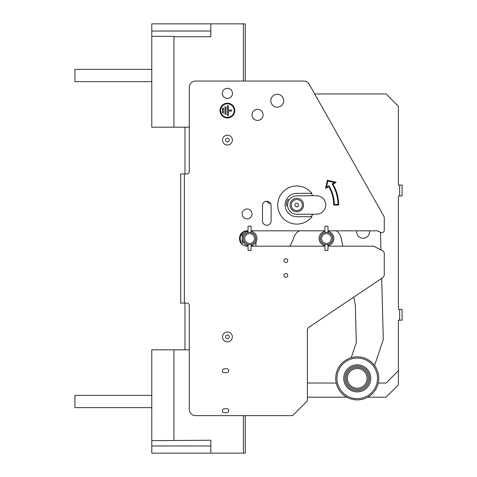 <?xml version="1.0" encoding="UTF-8"?>
<svg xmlns="http://www.w3.org/2000/svg" width="477" height="477" viewBox="0 0 477 477"><rect width="100%" height="100%" fill="white"/><g stroke="black" fill="none" stroke-linecap="round" stroke-linejoin="round"><path stroke-width="0.72" d="M227.428 141.937A1.842 1.842 0 0 1 225.585 140.095A1.842 1.842 0 0 1 227.428 138.247M228.137 338.61A1.842 1.842 0 0 1 225.722 337.615A1.842 1.842 0 0 1 226.724 335.2A1.842 1.842 0 0 1 229.133 336.202A1.842 1.842 0 0 1 227.428 338.753M226.724 335.2A1.842 1.842 0 0 1 227.428 335.063M243.419 81.048L243.419 23.85L245.267 23.85L245.267 81.048L295.185 81.048M284.012 415.634L245.267 415.634L245.267 453.15L243.419 453.15L243.419 415.634M363.474 387.515A11.072 11.072 0 0 0 366.408 372.138A11.072 11.072 0 0 0 351.024 369.204A11.072 11.072 0 0 0 348.091 384.581A11.072 11.072 0 0 0 363.474 387.515M351.716 370.218A9.838 9.838 0 0 0 349.11 383.89A9.838 9.838 0 0 0 362.782 386.495A9.838 9.838 0 0 0 365.388 372.829A9.838 9.838 0 0 0 351.716 370.218M377.17 386.507A21.525 21.525 0 0 0 365.4 358.436A21.525 21.525 0 0 0 337.322 370.206A21.525 21.525 0 0 0 349.098 398.283A21.525 21.525 0 0 0 377.17 386.507A21.525 21.525 0 0 0 365.4 358.436A21.525 21.525 0 0 0 337.322 370.206A21.525 21.525 0 0 0 349.098 398.283A21.525 21.525 0 0 0 377.17 386.507M345.867 373.7A12.301 12.301 0 0 1 361.906 366.974A12.301 12.301 0 0 1 368.632 383.019A12.301 12.301 0 0 1 352.592 389.745A12.301 12.301 0 0 1 345.867 373.7M380.491 232.323L380.95 249.984M381.695 278.359L383.299 339.529L374.546 365.543M353.731 297.153L355.311 304.576L356.313 342.593L351.227 357.69M336.386 230.814A11.072 11.072 0 0 1 341.067 237.713L342.874 246.186M289.861 246.186A60.275 60.275 0 0 0 294.076 236.956A11.072 11.072 0 0 1 299.508 230.814M255.988 242.143A22.389 22.389 0 0 1 255.809 246.186M241.004 243.175A7.382 7.382 0 0 0 240.635 240.849A7.501 7.501 0 0 1 248.034 230.993M270.519 203.44L270.28 203.446A3.691 3.691 0 0 1 267.037 201.688A23.373 23.373 0 0 0 266.792 201.288A4.305 4.305 0 0 1 271.097 205.593L271.097 220.97A4.305 4.305 0 0 1 266.792 225.275A4.305 4.305 0 0 1 262.487 220.97L262.487 205.593A4.305 4.305 0 0 1 266.792 201.288M369.758 230.814A123.805 123.805 0 0 1 369.472 232.758A6.457 6.457 0 0 1 356.635 231.941A6.457 6.457 0 0 1 356.707 230.814M296.76 195.814A9.224 9.224 0 0 0 287.583 205.086A9.224 9.224 0 0 0 296.849 214.268L316.531 214.167A9.224 9.224 0 0 0 325.713 204.901A9.224 9.224 0 0 0 316.442 195.719L296.76 195.814M296.837 211.806A6.767 6.767 0 0 1 290.04 205.074A6.767 6.767 0 0 1 296.772 198.277A6.767 6.767 0 0 1 303.569 205.009A6.767 6.767 0 0 1 296.837 211.806M296.777 199.505A5.533 5.533 0 0 0 291.268 205.068A5.533 5.533 0 0 0 296.831 210.578A5.533 5.533 0 0 0 302.34 205.015A5.533 5.533 0 0 0 296.777 199.505M296.795 203.196A1.842 1.842 0 0 1 298.65 205.032A1.842 1.842 0 0 1 296.813 206.887A1.842 1.842 0 0 1 294.959 205.05A1.842 1.842 0 0 1 296.795 203.196M287.583 205.086A0.614 0.614 0 0 1 286.969 205.706A0.614 0.614 0 0 1 286.349 205.092A10.458 10.458 0 0 1 287.726 199.857A0.614 0.614 0 0 1 288.257 199.547A0.614 0.614 0 0 1 288.794 200.471M311.141 216.659A18.454 18.454 0 0 0 312.829 214.191M312.739 195.737A18.454 18.454 0 0 0 311.028 193.286M311.928 216.653L296.861 216.725A11.687 11.687 0 0 1 285.121 205.098A11.687 11.687 0 0 1 296.748 193.358L311.815 193.28A19.068 19.068 0 0 0 279.641 196.739A19.068 19.068 0 0 0 311.928 216.653M247.11 218.818A4.919 4.919 0 0 0 252.029 213.899A4.919 4.919 0 0 0 247.11 208.98A4.919 4.919 0 0 0 242.191 213.899A4.919 4.919 0 0 0 247.11 218.818M229.312 341.454A4.919 4.919 0 0 0 231.977 335.021A4.919 4.919 0 0 0 225.543 332.362A4.919 4.919 0 0 0 222.884 338.789A4.919 4.919 0 0 0 229.312 341.454M226.724 138.39A1.842 1.842 0 0 1 229.133 139.385A1.842 1.842 0 0 1 228.137 141.8A1.842 1.842 0 0 1 225.722 140.798A1.842 1.842 0 0 1 226.724 138.39M229.312 144.638A4.919 4.919 0 0 0 231.977 138.211A4.919 4.919 0 0 0 225.543 135.546A4.919 4.919 0 0 0 222.884 141.979A4.919 4.919 0 0 0 229.312 144.638M226.813 368.769L224.357 368.769A1.968 1.968 0 0 0 222.383 370.736A1.968 1.968 0 0 0 224.357 372.704L226.813 372.704A1.968 1.968 0 0 0 228.781 370.736A1.968 1.968 0 0 0 226.813 368.769M327.991 246.186L373.199 246.186A2.463 2.463 0 0 1 374.35 246.478L382.959 251.051A2.463 2.463 0 0 1 384.265 253.227L384.265 274.669A3.691 3.691 0 0 1 382.632 277.727L309.018 327.198A3.691 3.691 0 0 0 307.385 330.263L307.385 400.871L292.622 415.634L195.445 415.634A6.153 6.153 0 0 1 189.297 409.481L189.297 305.542A2.463 2.463 0 0 0 186.835 303.08L180.688 303.08L180.688 173.92L186.835 173.92A2.463 2.463 0 0 0 189.297 171.458L189.297 87.202A6.153 6.153 0 0 1 195.445 81.048L303.795 81.048A6.153 6.153 0 0 1 309.15 84.173L383.788 216.129A3.691 3.691 0 0 1 384.265 217.947L384.265 230.236A2.463 2.463 0 0 1 380.652 232.412L378.183 231.101A2.463 2.463 0 0 0 377.033 230.814L327.991 230.814M324.915 230.814L251.111 230.814M248.034 230.814L247.11 230.814A7.686 7.686 0 0 0 239.424 238.5A7.686 7.686 0 0 0 247.11 246.186L248.034 246.186M251.111 246.186L324.915 246.186M257.568 109.34A5.533 5.533 0 0 1 263.101 114.874A5.533 5.533 0 0 1 257.568 120.413A5.533 5.533 0 0 1 252.029 114.874A5.533 5.533 0 0 1 257.568 109.34M285.86 273.494A1.908 1.908 0 0 1 287.762 275.402A1.908 1.908 0 0 1 285.86 277.31A1.908 1.908 0 0 1 283.952 275.402A1.908 1.908 0 0 1 285.86 273.494M285.86 258.737A1.908 1.908 0 0 1 287.762 260.639A1.908 1.908 0 0 1 285.86 262.547A1.908 1.908 0 0 1 283.952 260.639A1.908 1.908 0 0 1 285.86 258.737M277.25 94.273A6.457 6.457 0 0 1 283.708 100.73A6.457 6.457 0 0 1 277.25 107.188A6.457 6.457 0 0 1 270.787 100.73A6.457 6.457 0 0 1 277.25 94.273M227.428 88.305A5.044 5.044 0 0 1 232.472 93.349A5.044 5.044 0 0 1 227.428 98.393A5.044 5.044 0 0 1 222.383 93.349A5.044 5.044 0 0 1 227.428 88.305M224.357 412.683A1.968 1.968 0 0 1 222.383 410.715A1.968 1.968 0 0 1 224.357 408.741L226.813 408.741A1.968 1.968 0 0 1 228.781 410.715A1.968 1.968 0 0 1 226.813 412.683L224.357 412.683M227.428 103.193A7.382 7.382 0 0 1 234.809 110.569A7.382 7.382 0 0 1 227.428 117.95A7.382 7.382 0 0 1 220.046 110.569A7.382 7.382 0 0 1 227.428 103.193M333.709 205.044A36.902 36.902 0 0 0 328.766 186.59L325.57 188.433L327.395 180.27L336.219 182.286L333.024 184.128A41.821 41.821 0 0 1 338.628 205.044L333.709 205.044M328.987 185.75A37.516 37.516 0 0 1 334.317 204.424L338.008 204.424A41.207 41.207 0 0 0 332.183 183.907L334.556 182.536L327.86 181.01L326.477 187.205L328.987 185.75M227.428 117.336A6.767 6.767 0 0 0 234.195 110.569A6.767 6.767 0 0 0 227.428 103.807A6.767 6.767 0 0 0 220.666 110.569A6.767 6.767 0 0 0 227.428 117.336M228.411 111.063L231.733 111.063L231.733 110.08L228.411 110.08L228.411 105.65L227.428 105.65L227.428 115.494L228.411 115.494L228.411 111.063M224.971 114.259L225.955 114.259L225.955 106.884L224.971 106.884L224.971 114.259M222.509 113.031L223.492 113.031L223.492 108.112L222.509 108.112L222.509 113.031M398.408 120.413L398.408 185.112L402.099 185.112L402.099 195.94L398.408 195.94L398.408 309.352L402.099 309.352L402.099 320.18L398.408 320.18L398.408 384.879L386.108 397.18L367.695 397.18M346.803 397.18L307.385 397.18M324.915 250.312L327.991 250.312L324.915 250.312L324.915 244.457M324.915 232.543L324.915 226.199L327.991 226.199L327.991 232.543L328.605 232.74L327.991 232.543M324.915 226.199L327.991 226.199M324.915 231.279A7.382 7.382 0 0 0 324.915 245.721M327.991 245.721A7.382 7.382 0 0 0 327.991 231.279M327.991 232.484A6.213 6.213 0 0 1 327.991 244.516M324.915 244.516A6.213 6.213 0 0 1 324.915 232.484M325.201 232.478L326.453 232.347A6.153 6.153 0 0 0 320.3 238.5A6.153 6.153 0 0 0 326.453 244.653C329.589 244.117 329.589 244.117 326.453 244.653A6.153 6.153 0 0 0 332.6 238.5A6.153 6.153 0 0 0 326.453 232.347L327.705 232.478M328.844 244.164L327.991 244.457L327.991 250.312M326.453 244.653L325.195 244.522M326.453 233.581A4.919 4.919 0 0 0 321.534 238.5A4.919 4.919 0 0 0 326.453 243.419A4.919 4.919 0 0 0 331.372 238.5A4.919 4.919 0 0 0 326.453 233.581M248.034 250.312L251.111 250.312L248.034 250.312L248.034 244.457M248.034 232.543L248.034 226.199L251.111 226.199L251.111 232.543L251.725 232.74L251.111 232.543M248.034 226.199L251.111 226.199M248.034 231.279A7.382 7.382 0 0 0 248.034 245.721M251.111 245.721A7.382 7.382 0 0 0 251.111 231.279M251.111 232.484A6.213 6.213 0 0 1 251.111 244.516M248.034 244.516A6.213 6.213 0 0 1 248.034 232.484M248.32 232.478L249.572 232.347A6.153 6.153 0 0 0 243.419 238.5A6.153 6.153 0 0 0 249.572 244.653C252.709 244.117 252.709 244.117 249.572 244.653A6.153 6.153 0 0 0 255.72 238.5A6.153 6.153 0 0 0 249.572 232.347L250.824 232.478M251.963 244.164L251.111 244.457L251.111 250.312M249.572 244.653L248.314 244.522M249.572 233.581A4.919 4.919 0 0 0 244.653 238.5A4.919 4.919 0 0 0 249.572 243.419A4.919 4.919 0 0 0 254.491 238.5A4.919 4.919 0 0 0 249.572 233.581M398.408 185.112L398.408 106.264L386.108 93.963L314.689 93.963M398.408 195.94L398.408 309.352M378.261 383.037L386.108 383.037L398.408 370.736M336.237 383.037L307.385 383.037M242.191 244.409L242.191 233.462M151.781 81.662L74.901 81.662L74.901 69.362L151.781 69.362M243.419 23.85L151.781 23.85L151.781 127.18L189.297 127.18L189.297 171.458M173.92 127.18L173.92 36.765L210.822 36.765L210.822 23.85M173.92 36.765L173.92 36.353L151.781 36.353M210.822 31.029L151.781 31.029M151.781 395.338L74.901 395.338L74.901 407.638L151.781 407.638M189.297 305.542L189.297 349.82L151.781 349.82L151.781 453.15L243.419 453.15M151.781 445.971L210.822 445.971M210.822 453.15L210.822 440.235L151.781 440.647M173.92 440.235L173.92 349.82M184.993 127.18L184.993 173.92M184.993 303.08L184.993 349.82M338.461 370.671A20.296 20.296 0 0 0 349.563 397.144A20.296 20.296 0 0 0 376.031 386.042A20.296 20.296 0 0 0 364.935 359.575A20.296 20.296 0 0 0 338.461 370.671M369.77 383.484A13.529 13.529 0 0 1 352.127 390.884A13.529 13.529 0 0 1 344.728 373.235A13.529 13.529 0 0 1 362.371 365.835A13.529 13.529 0 0 1 369.77 383.484M184.378 303.08L184.378 173.92M399.643 185.112L399.643 195.94M399.643 309.352L399.643 320.18"/></g></svg>
